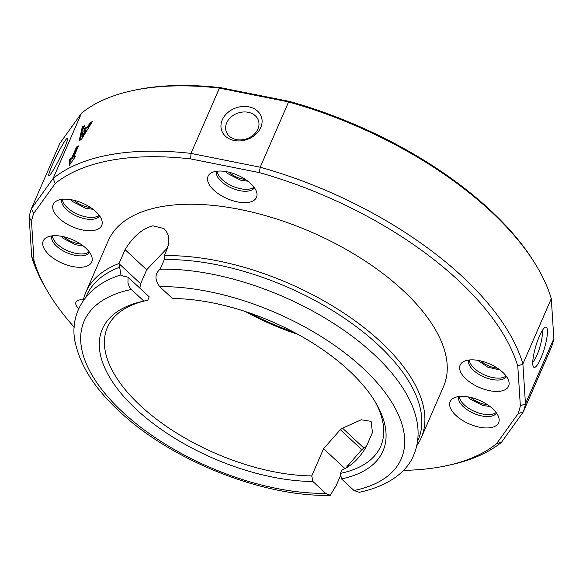 <?xml version="1.0" encoding="UTF-8"?>
<svg xmlns="http://www.w3.org/2000/svg" width="583" height="583" viewBox="0 0 583 583"><rect width="100%" height="100%" fill="white"/><g stroke="black" fill="none" stroke-linecap="round" stroke-linejoin="round"><path stroke-width="0.87" d="M61.718 199.379A20.689 10.057 -156.5 0 0 76.905 216.22A20.689 10.057 -156.5 0 0 99.584 215.841M62.374 199.299A20.689 10.057 -156.5 0 0 67.366 207.686A20.689 10.057 -156.5 0 0 94.752 217.167A20.689 10.057 -156.5 0 0 99.197 215.309M60.858 199.517A26.424 12.841 -156.5 0 0 56.15 201.201A26.424 12.841 -156.5 0 0 72.336 226.743A26.424 12.841 -156.5 0 0 102.054 221.161A26.424 12.841 -156.5 0 0 86.153 204.903A26.424 12.841 -156.5 0 0 60.858 199.517M74.281 327.245A262.27 127.466 23.5 0 1 47.755 291.653A262.27 127.466 23.5 0 1 34.047 260.965L31.497 221.329A262.27 127.466 23.5 0 1 33.61 213.597L55.217 183.499A262.27 127.466 23.5 0 1 190.663 158.904L259.34 172.604A262.27 127.466 23.5 0 1 517.791 366.153L520.342 405.797A262.27 127.466 23.5 0 1 518.229 413.522L496.621 443.619A262.27 127.466 23.5 0 1 447.555 465.482A262.27 127.466 23.5 0 1 403.429 470.364M349.618 465.912L347.009 465.387M83.231 300.631A182.792 88.842 23.5 0 1 85.941 292.054L108.285 240.67A182.792 88.842 23.5 0 1 311.344 232.085A182.792 88.842 23.5 0 1 443.554 386.449L421.21 437.833A182.792 88.842 23.5 0 1 416.794 445.667M83.391 299.866L81.802 299.808A11.922 5.794 -156.5 0 0 75.958 302.176A11.922 5.794 -156.5 0 0 78.756 308.589M239.89 176.234A26.424 12.841 -156.5 0 0 210.959 173.093A26.424 12.841 -156.5 0 0 227.144 198.628A26.424 12.841 -156.5 0 0 256.863 193.046A26.424 12.841 -156.5 0 0 239.89 176.234M506.255 389.014A26.424 12.841 -156.5 0 0 508.959 381.836A26.424 12.841 -156.5 0 0 489.487 363.865A26.424 12.841 -156.5 0 0 463.062 361.875A26.424 12.841 -156.5 0 0 472.252 383.738A26.424 12.841 -156.5 0 0 506.255 389.014M490.988 427.601A26.424 12.841 -156.5 0 0 498.982 418.354A26.424 12.841 -156.5 0 0 479.51 400.383A26.424 12.841 -156.5 0 0 453.078 398.4A26.424 12.841 -156.5 0 0 458.697 417.778A26.424 12.841 -156.5 0 0 490.988 427.601M45.591 238.112A26.424 12.841 -156.5 0 0 62.935 263.509A26.424 12.841 -156.5 0 0 92.07 257.679A26.424 12.841 -156.5 0 0 72.598 239.708A26.424 12.841 -156.5 0 0 46.166 237.718A26.424 12.841 -156.5 0 0 45.591 238.112M190.663 158.904L191.005 153.402A266.249 129.397 -156.5 0 0 53.14 178.442L31.365 208.765A266.249 129.397 -156.5 0 0 29.15 216.883L31.715 256.826A266.249 129.397 -156.5 0 0 45.685 288.133L47.755 291.653M55.217 183.499L53.14 178.442L81.533 113.153A266.249 129.397 23.5 0 1 131.459 90.861A266.249 129.397 23.5 0 1 219.397 88.113L191.005 153.402L260.207 167.212L288.6 101.923A266.249 129.397 23.5 0 1 537.315 267.327A266.249 129.397 23.5 0 1 551.285 298.642L553.85 338.577L525.458 403.866L520.342 405.797M69.683 159.268A266.249 129.397 23.5 0 1 71.665 158.153L76.511 147.003A266.249 129.397 23.5 0 1 78.53 145.918L73.684 157.067A266.249 129.397 23.5 0 1 75.754 156.011L69.209 165.565L69.683 159.268L70.31 159.691A265.447 129.011 23.5 0 1 72.285 158.576L77.131 147.426A265.447 129.011 23.5 0 1 78.107 146.901M82.29 126.977A266.249 129.397 23.5 0 1 84.36 125.746L83.609 128.901A266.249 129.397 23.5 0 1 87.647 126.73L90.125 122.656A266.249 129.397 23.5 0 1 92.449 121.534L81.343 139.526A266.249 129.397 -156.5 0 0 79.164 140.7L82.29 126.977L82.917 127.4A265.447 129.011 23.5 0 1 84.141 126.664M83.609 128.901L84.236 129.324A265.447 129.011 23.5 0 1 88.273 127.152L90.751 123.079A265.447 129.011 23.5 0 1 91.808 122.561M79.98 140.248L82.917 127.4M81.839 136.407L82.465 136.83L86.437 130.191L85.81 129.769A266.249 129.397 -156.5 0 0 83.041 131.255L81.839 136.407L85.81 129.769M87.647 126.73L88.273 127.152M90.125 122.656L90.751 123.079M71.665 158.153L72.285 158.576M76.511 147.003L77.131 147.426M69.938 164.493L70.31 159.691M73.684 157.067L74.311 157.49A265.447 129.011 23.5 0 1 74.967 157.148M33.61 213.597L31.365 208.765L59.758 143.476L81.533 113.153M52.127 165.412A20.995 1.917 -63.6 0 0 49.038 175.774A20.995 1.917 -63.6 0 0 59.896 157.833A20.995 1.917 -63.6 0 0 67.643 138.331A20.995 1.917 -63.6 0 0 61.834 146.02A20.995 1.917 -63.6 0 0 52.127 165.412M220.607 87.683L219.397 88.113L288.6 101.923L289.547 101.435L220.607 87.683A264.259 128.435 -156.5 0 0 133.456 90.416L131.459 90.861M222.291 119.843A20.995 16.761 -19 0 0 244.816 140.175A20.995 16.761 -19 0 0 257.489 111.032A20.995 16.761 -19 0 0 222.291 119.843M226.714 122.831A17.016 13.584 161 0 1 243.104 112.009A17.016 13.584 161 0 1 258.4 120.404A17.016 13.584 161 0 1 246.74 138.79A17.016 13.584 161 0 1 226.219 131.488A17.016 13.584 161 0 1 226.714 122.831M259.34 172.604L260.207 167.212A266.249 129.397 -156.5 0 1 522.893 363.93L517.791 366.153M518.229 413.522L523.242 411.984A266.249 129.397 -156.5 0 0 525.458 403.866L522.893 363.93L551.285 298.642M496.621 443.619L501.467 442.315L523.242 411.984L551.635 346.696A266.249 129.397 23.5 0 0 553.85 338.577M447.555 465.482L451.541 464.6A266.249 129.397 -156.5 0 0 501.467 442.315M34.047 260.965L31.715 256.826M31.497 221.329L29.15 216.883M539.392 336.165A20.995 4.445 106.6 0 0 533.328 366.641A20.995 4.445 106.6 0 0 544.362 348.539A20.995 4.445 106.6 0 0 545.032 327.354A20.995 4.445 106.6 0 0 539.392 336.165M542.044 330.896A17.016 3.6 -73.4 0 1 539.829 347.191A17.016 3.6 -73.4 0 1 532.767 362.043M537.315 267.327L536.28 265.571A264.259 128.435 -156.5 0 0 289.547 101.435M294.153 332.317A151.004 73.392 23.5 0 1 249.772 313.02M245.596 311.614A149.015 72.423 -156.5 0 0 298.03 334.409M374.709 401.009A149.015 72.423 23.5 0 1 380.728 446.235A149.015 72.423 23.5 0 1 340.406 473.389L341.878 470C351.491 465.992 359.66 458.172 366.379 446.527L372.457 432.557L371.109 421.349L361.22 419.775L342.534 428.177A267.247 223.151 -22.3 0 1 340.334 429.693L323.58 448.699L311.745 475.917A149.015 72.423 23.5 0 1 161.032 422.544A149.015 72.423 23.5 0 1 107.41 327.391A149.015 72.423 23.5 0 1 145.335 300.77M147.732 300.238L149.204 296.856L128.078 277.195L127.939 282.93L129.215 286.603L130.76 288.862L143.848 301.098L147.732 300.238M139.869 288.17L140.612 283.739L146.683 269.776L167.496 247.884M51.741 235.896A20.689 10.057 -156.5 0 0 56.544 246.135A20.689 10.057 -156.5 0 0 75.36 255.369A20.689 10.057 -156.5 0 0 89.607 252.359M52.397 235.816A20.689 10.057 -156.5 0 0 57.382 244.204A20.689 10.057 -156.5 0 0 84.768 253.685A20.689 10.057 -156.5 0 0 89.214 251.827M458.646 396.571A20.689 10.057 -156.5 0 0 468.732 410.767A20.689 10.057 -156.5 0 0 490.842 416.291A20.689 10.057 -156.5 0 0 496.512 413.041M459.302 396.491A20.689 10.057 -156.5 0 0 464.294 404.879A20.689 10.057 -156.5 0 0 491.68 414.36A20.689 10.057 -156.5 0 0 496.126 412.502M468.63 360.054A20.689 10.057 -156.5 0 0 481.828 375.969A20.689 10.057 -156.5 0 0 504.965 378.148A20.689 10.057 -156.5 0 0 506.496 376.516M469.286 359.973A20.689 10.057 -156.5 0 0 474.27 368.361A20.689 10.057 -156.5 0 0 505.804 376.224A20.689 10.057 -156.5 0 0 506.11 375.984M216.533 171.264A20.689 10.057 -156.5 0 0 231.721 188.112A20.689 10.057 -156.5 0 0 254.399 187.733M217.189 171.191A20.689 10.057 -156.5 0 0 222.174 179.579A20.689 10.057 -156.5 0 0 249.568 189.052A20.689 10.057 -156.5 0 0 254.013 187.194M345.42 468.492L361.766 449.639A329.519 275.14 157.7 0 0 363.93 448.087L366.525 446.316M85.941 292.054A182.792 88.842 23.5 0 1 119.034 263.487L121.038 275.489L128.078 277.195M359.354 492.307L354.005 490.514L341.521 478.898A152.994 74.354 23.5 0 0 375.78 402.78A152.994 74.354 23.5 0 0 172.451 298.511L159.691 286.632C154.597 279.629 154.75 273.806 160.143 269.164L164.297 259.61L164.231 255.667L166.556 250.311C169.624 242.798 169.595 236.625 166.461 231.786A329.519 37.786 -133.1 0 1 165.557 230.453L163.925 228.543L152.79 225.818C142.114 228.769 132.88 236.727 125.09 249.684L119.034 263.487M164.231 255.667A182.792 88.842 23.5 0 1 352.467 318.981A182.792 88.842 23.5 0 1 421.21 437.833M341.521 478.898L340.406 473.389M311.745 475.917A8216.336 5810.214 -100.3 0 1 312.918 481.492A152.994 74.354 23.5 0 1 127.866 401.017A152.994 74.354 23.5 0 1 142.565 301.375A152.994 74.354 23.5 0 1 143.848 301.098M340.457 475.801L336.304 485.355L330.24 495.317L325.678 493.364L312.918 481.492M160.143 269.164A180.81 87.873 23.5 0 1 413.544 409.171C419.534 425.561 419.614 440.806 413.792 454.908C408.472 468.659 392.855 485.02 359.376 492.3M330.24 495.317C265.134 497.182 175.425 462.188 123.173 414.834C97.587 392.097 81.846 368.973 75.958 345.464C69.282 322.078 78.567 292.469 112.14 278.12A180.81 87.873 23.5 0 1 120.79 274.943M164.297 259.61A180.81 87.873 23.5 0 1 350.332 322.341A180.81 87.873 23.5 0 1 418.193 439.801L417.603 441.156M85.978 296.966L86.568 295.61A180.81 87.873 23.5 0 1 119.821 267.152M119.107 263.727L140.612 283.739M125.09 249.684L146.683 269.776M73.946 200.282A15.894 7.725 -156.5 0 0 90.584 207.519M228.762 172.174A15.894 7.725 -156.5 0 0 245.399 179.404M480.858 360.957A15.894 7.725 -156.5 0 0 497.496 368.194M470.875 397.475A15.894 7.725 -156.5 0 0 487.512 404.711M63.962 236.8A15.894 7.725 -156.5 0 0 80.607 244.037M159.691 286.632A172.859 84.01 23.5 0 1 371.903 377.004A172.859 84.01 23.5 0 1 354.005 490.514M325.678 493.364A172.859 84.01 23.5 0 1 113.466 402.991A172.859 84.01 23.5 0 1 131.364 289.481M361.766 449.639L340.334 429.693M345.049 468.681L323.58 448.699M363.93 448.087L342.534 428.177M93.127 209.333L85.708 208.262L73.152 201.827L70.893 199.663M83.143 245.851L75.724 244.78L63.168 238.345L60.909 236.181M490.055 406.526L482.637 405.455L470.08 399.02L467.821 396.855M500.039 370.008L487.774 367.188L477.798 360.338M247.935 181.218L240.517 180.147L227.96 173.712L225.701 171.555"/></g></svg>

